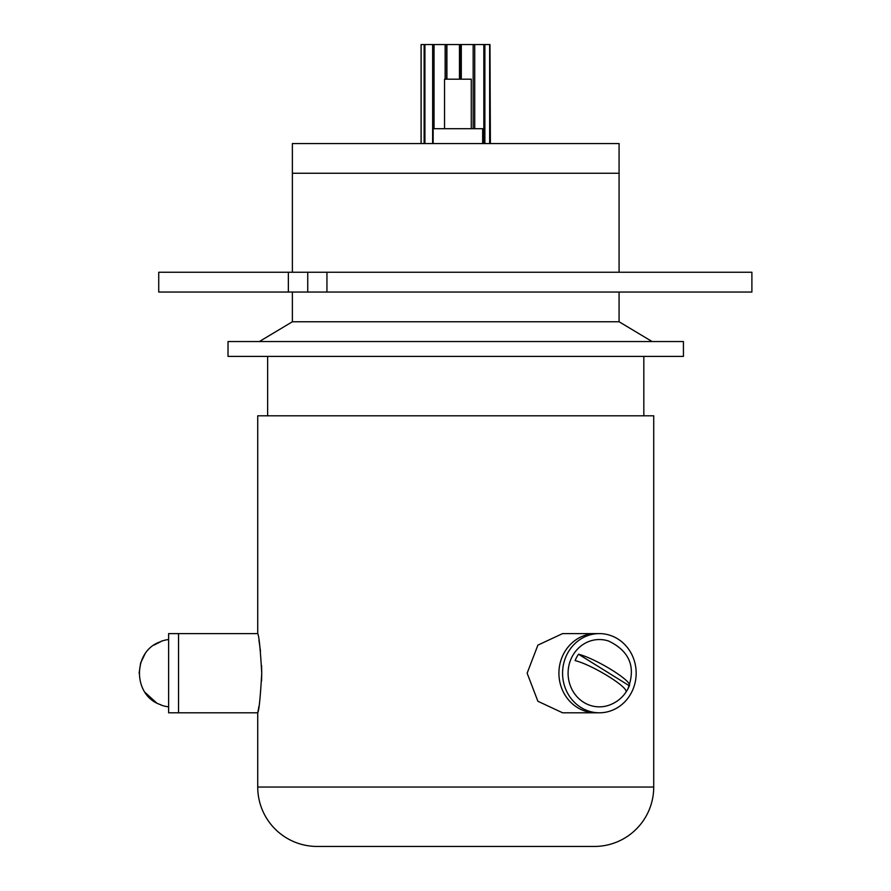 <?xml version="1.0" encoding="UTF-8"?>
<svg xmlns="http://www.w3.org/2000/svg" width="891" height="891" viewBox="0 0 891 891"><rect width="100%" height="100%" fill="white"/><g stroke="black" fill="none" stroke-linecap="round" stroke-linejoin="round"><path stroke-width="1.34" d="M558.913 673.195A39.605 36.798 90 0 0 595.711 712.8L562.6 712.8L537.886 701.262L527.138 673.195L537.897 645.129L562.6 633.601L595.711 633.601A39.605 36.798 90 0 0 558.913 673.195M178.534 673.195L178.534 712.8L168.633 712.8L168.633 633.601L178.534 633.601L178.534 673.195M258.29 709.882L257.733 712.8C259.058 710.45 260.384 697.252 261.731 673.195L261.575 680.969M258.925 706.318L258.312 709.771M257.733 633.601L178.534 633.601L178.534 712.8L257.733 712.8L257.733 787.054A59.396 59.396 0 0 0 317.129 846.45L594.33 846.45A59.396 59.396 0 0 0 653.727 787.054L653.727 415.796L257.733 415.796L257.733 633.601C259.047 635.929 260.384 649.138 261.731 673.195L261.575 665.532M643.825 415.796L643.825 356.4M267.634 415.796L267.634 356.4M228.029 356.4L683.43 356.4L683.43 341.554L228.029 341.554L228.029 356.4M259.348 341.554L292.382 321.751L619.078 321.751L652.112 341.554M619.078 321.751L619.078 292.048M292.382 321.751L292.382 292.048M619.078 272.245L619.078 173.255L292.382 173.255L619.078 173.255L619.078 143.551L292.382 143.551L292.382 272.245M326.941 292.048L158.732 292.048L158.732 272.245L326.941 272.245L326.941 292.048L751.893 292.048L751.893 272.245L326.941 272.245M258.958 640.261L260.484 651.132M288.361 292.048L288.361 272.245M444.542 128.705L444.542 79.199L471.272 79.199L471.272 128.705M433.16 143.551L433.16 128.705L482.655 128.705L482.655 143.551M421.075 44.55L421.075 143.551L421.075 44.55L424.127 44.55L424.127 143.551M421.131 143.551L421.131 44.55M424.929 143.551L424.929 44.55L432.636 44.55L432.636 143.551M434.04 128.705L434.04 44.55L445.144 44.55L445.144 79.199M446.903 79.199L446.903 44.55L459.478 44.55L459.478 79.199M461.304 79.199L461.304 44.55L473.166 44.55L473.166 128.705M474.725 128.705L474.725 44.55L483.835 44.55L483.835 143.551M484.871 143.551L484.871 44.55L489.649 44.55L489.649 143.551M489.972 143.551L489.972 44.55L490.384 143.551M424.929 44.55L424.127 44.55M434.04 44.55L432.636 44.55M446.903 44.55L445.144 44.55M461.304 44.55L459.478 44.55M474.725 44.55L473.166 44.55M484.871 44.55L483.835 44.55M460.09 79.199L460.09 44.55M446.636 79.199L446.636 44.55M168.633 639.538A33.658 33.658 0 0 0 160.892 641.409L160.892 641.409M168.633 706.864A33.658 33.658 0 0 1 160.892 704.993L160.892 704.781C132.347 695.86 132.336 650.541 160.892 641.62M160.725 641.676L154.165 645.028M144.832 654.284L140.711 662.804M140.589 663.194L139.107 673.228M145.066 692.452L156.259 702.631M608.687 705.327A33.658 31.274 -90 0 1 574.951 694.234A33.658 31.274 -90 0 1 572.289 656.366A33.658 31.274 -90 0 1 608.687 641.063C629.848 651.321 636.196 667.381 627.754 689.233C623.466 697.007 617.107 702.375 608.687 705.327M625.939 692.173A31.798 29.548 90 0 0 627.821 689.099A31.798 29.548 90 0 0 629.358 685.803C632.721 681.348 596.246 658.683 578.526 654.228A31.798 29.548 90 0 0 576.644 657.302A31.798 29.548 90 0 0 575.107 660.587C592.838 665.054 629.313 687.718 625.939 692.173M578.526 654.228L629.358 685.803M575.764 642.823A39.605 36.798 90 0 0 564.783 686.716A39.605 36.798 90 0 0 599.376 712.8A39.605 36.798 90 0 0 622.976 703.578A39.605 36.798 90 0 0 633.958 659.685A39.605 36.798 90 0 0 599.376 633.601A39.605 36.798 90 0 0 575.764 642.823M599.376 633.601L595.711 633.601A39.605 36.798 90 0 0 572.111 642.823A39.605 36.798 90 0 0 561.13 686.716A39.605 36.798 90 0 0 595.711 712.8L599.376 712.8M257.733 787.054L653.727 787.054M307.74 292.048L307.74 272.245"/></g></svg>
